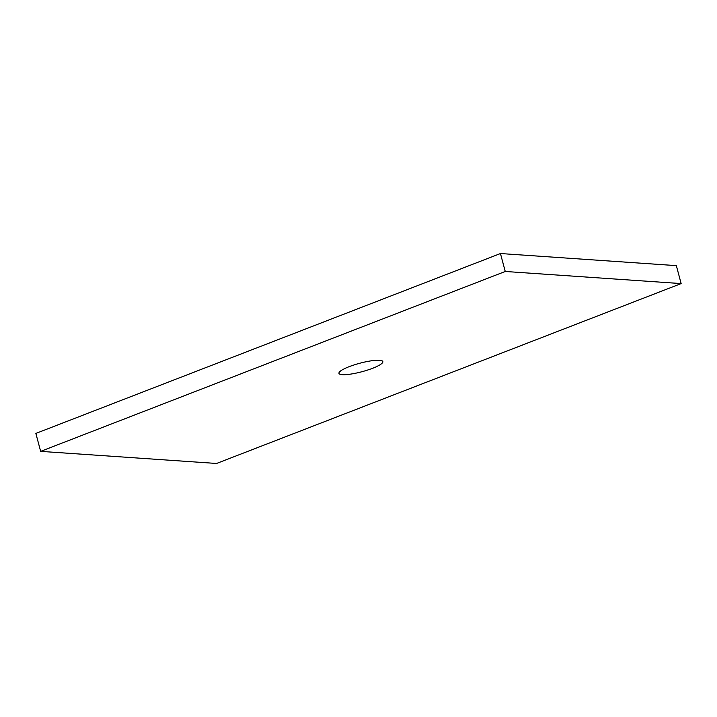 <?xml version="1.0" encoding="UTF-8"?>
<svg xmlns="http://www.w3.org/2000/svg" width="717" height="717" viewBox="0 0 717 717"><rect width="100%" height="100%" fill="white"/><g stroke="black" fill="none" stroke-linecap="round" stroke-linejoin="round"><path stroke-width="1.08" d="M342.323 374.668A22.72 4.374 165 0 0 367.552 370.071A22.72 4.374 165 0 0 382.851 361.592A22.72 4.374 165 0 0 379.49 360.275A22.72 4.374 165 0 0 354.261 364.872A22.72 4.374 165 0 0 338.962 373.351A22.72 4.374 165 0 0 342.323 374.668M40.663 451.369L216.561 463.469L681.15 283.582L505.252 271.474L40.663 451.369L35.85 433.418L500.439 253.531L676.337 265.631L681.15 283.582M505.252 271.474L500.439 253.531"/></g></svg>
